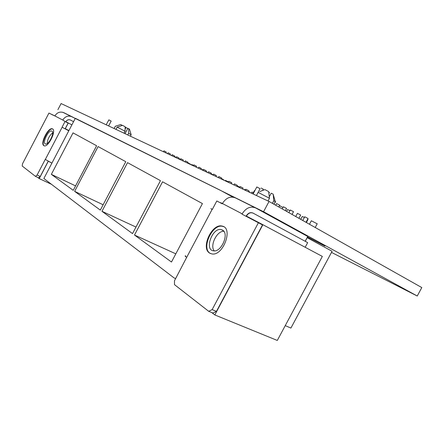 <?xml version="1.0" encoding="UTF-8"?>
<svg xmlns="http://www.w3.org/2000/svg" width="444" height="444" viewBox="0 0 444 444"><rect width="100%" height="100%" fill="white"/><g stroke="black" fill="none" stroke-linecap="round" stroke-linejoin="round"><path stroke-width="0.67" d="M307.642 236.963L324.936 246.076L307.564 237.102M175.652 278.588L174.048 277.9L43.873 178.505L75.33 118.287L220.474 190.337L232.861 197.103M285.242 325.635L290.909 328.066L332.09 251.282L307.242 237.712M331.49 252.403L417.238 296.009L263.57 211.727L62.832 112.293M71.828 116.644L64.097 112.809C60.301 111.25 57.226 112.288 54.856 115.917L48.94 113.07L22.539 163.731L22.2 166.017L35.487 176.368L37.085 175.041L45.26 159.39L51.909 163.114M75.236 118.47L72.211 116.839C68.343 115.251 65.196 116.322 62.771 120.052L54.856 115.917M212.349 209.379L210.894 208.647L212.288 209.496L216.805 200.971L222.239 203.818L222.405 203.507C226.074 197.791 230.43 195.932 235.481 197.93L255.117 207.687M305.178 241.27L307.736 236.486L255.627 207.936C250.472 205.905 245.982 207.875 242.163 213.842L241.991 214.158L258.397 222.749L212.149 309.601L208.702 311.311L174.486 284.648L174.475 280.797L186.674 257.37C184.943 256.149 184.654 255.683 185.808 255.96M307.736 236.486L305.3 241.336M263.57 211.727L269.031 201.465L421.8 287.573L417.238 296.009M269.031 201.465L61.094 103.552L57.914 109.646M124.031 133.189L125.053 131.235L125.164 126.74L122.55 125.38L117.161 127.106L115.962 129.387M125.053 131.235L117.161 127.106M125.158 127.112L127.656 128.421M131.108 134.804L128.655 133.222L127.755 134.943M129.543 129.271L128.749 128.738L128.655 133.222M125.042 133.666L127.844 128.327L128.749 128.738M114.13 128.527L115.318 126.257L120.69 124.536L122.322 125.447M125.968 127.478L125.125 129.082M268.026 200.993L269.469 198.274L268.653 191.564L264.863 189.599L259.801 191.558M269.469 198.274L258.119 192.369M275.13 201.937C275.918 202.231 275.979 202.153 275.319 201.687L273.782 200.716L272.377 203.352M273.215 194.394L273.782 200.716M269.308 196.775L271.195 193.234L272.938 194.022M261.133 188.017L263.309 189.15L262.62 190.437M252.747 193.795L254.418 190.648M268.759 192.274L269.586 192.752M106.172 124.775L108.874 119.852L111.167 121.09L108.63 125.935M51.349 174.359L73.032 132.867L96.614 145.754L73.249 190.343L51.349 174.359L75.58 185.897M74.631 191.353L98.096 146.564L125.774 161.688L100.333 210.106L74.631 191.353L103.136 204.762M101.959 211.294L127.528 162.648L160.467 180.653L132.534 233.605L101.959 211.294L135.986 227.067M134.488 235.031L171.478 262.021L202.425 203.591L162.571 181.801L134.488 235.031L175.813 253.835M309.474 224.259L311.344 220.762L317.188 223.809M300.721 219.33L302.242 216.483L304.401 217.427M307.67 219.192L307.992 219.486M286.574 211.355L287.529 209.562L289.96 210.661M279.487 205.7L282.989 207.476M244.466 189.899L244.711 189.438L245.71 189.843M248.657 191.386L249.85 192.147M237.418 186.58L237.657 186.125L239.86 187.14M302.769 220.479L304.745 216.777L308.036 218.498M282.229 208.902L283.366 206.765L286.53 208.425M295.737 216.517L297.43 213.353L300.677 215.051M221.373 178.482L223.782 179.887M225.164 180.808L225.402 180.364L228.582 181.912M218.293 177.572L218.837 176.546L221.623 178.022M211.022 173.643L213.087 174.858M202.048 169.924L202.275 169.491L203.291 169.93M205.994 171.356L206.987 171.989M213.092 175.125L213.631 174.109L216.389 175.569M191.519 164.968L191.747 164.546L193.651 165.446M184.787 161.799L185.292 160.839L187.89 162.221M187.679 162.621L190.698 164.33M180.32 159.69L180.819 158.747L183.394 160.112M178.771 158.453L180.486 159.374M171.551 155.561L171.889 155.172M174.437 156.477L176.068 157.392M288.894 212.659L290.304 210.018L293.512 211.694M275.735 205.245L276.606 203.602L279.731 205.239M251.409 193.168L251.992 192.069L252.952 192.491M228.366 182.318L228.921 181.269L231.762 182.773M233.921 184.932L234.482 183.872L237.357 185.392M239.61 187.612L240.176 186.541L243.084 188.073M245.438 190.354L246.015 189.272L248.956 190.826M208.014 172.733L208.547 171.728L211.272 173.171M203.041 170.391L203.568 169.397L206.271 170.829M198.185 168.104L198.912 167.188L201.387 168.52L200.927 169.397M193.429 165.867L193.945 164.891L196.592 166.295M175.941 157.631L176.618 156.749L178.993 158.031L178.555 158.863M171.656 155.611L172.15 154.684L174.67 156.027M167.46 153.635L168.109 152.769L170.452 154.029L170.024 154.845M163.342 151.698L163.986 150.838L166.311 152.092L165.889 152.897M260.084 188.672L256.821 186.957L253.097 193.961M68.792 130.802L62.055 127.212L65.04 121.501L68.104 123.127L65.129 128.821L68.803 130.78M73.554 121.678L70.607 120.102C68.676 119.314 67.105 119.852 65.895 121.712L68.287 122.966L65.312 128.66L68.909 130.575M65.817 121.673C67.016 119.819 68.581 119.281 70.513 120.052M65.207 128.865L68.92 130.553M51.898 163.131L49.267 161.727M48.241 161.166L40.226 176.512L38.622 177.833L35.487 176.368M51.826 114.58L54.851 115.94M48.318 161.211L39.239 178.593L37.707 177.406M51.476 184.31L39.239 178.593M68.287 122.966L71.884 124.875M51.898 131.124L51.715 131.036C48.474 129.587 41.941 143.196 45.504 143.984C48.596 145.355 55.001 132.467 51.898 131.124M47.192 143.562C47.53 139.222 49.351 135.636 52.653 132.8M43.828 145.665C39.899 143.64 48.313 126.967 52.331 128.827C56.91 129.887 48.396 147.647 44.172 145.826L43.828 145.665M65.04 121.501L62.771 120.052M44.161 145.826C40.354 143.656 48.696 127.217 52.692 129.021M65.129 128.821L62.055 127.212M40.226 176.512L37.085 175.041M220.579 202.947L220.724 202.669L222.389 203.541M211.744 312.554L214.818 314.94L262.887 224.714L246.398 216.095C248.296 213.126 250.538 212.138 253.113 213.137L307.67 242.618L305.183 247.269M246.048 216.284L246.398 216.095M208.702 311.311L213.003 313.07L216.444 311.377L262.498 224.936L258.397 222.749M214.818 314.94L277.3 340.448L322.338 256.421L262.887 224.714M252.963 213.059L252.914 213.031C250.333 212.038 248.096 213.02 246.204 215.989M222.483 230.092C229.576 233.444 221.295 252.581 213.486 250.821C204.09 249.883 212.454 227.228 221.256 229.62L222.483 230.092M223.82 231.296C216.883 230.791 209.596 245.682 214.252 250.866M209.624 253.097L211.927 253.94C223.238 256.238 233.572 227.783 222.128 226.101C212.032 223.11 200.488 247.974 209.624 253.097M223.665 226.701L222.633 226.362C212.537 223.365 200.999 248.213 210.14 253.341L210.523 253.568M216.444 311.377L212.149 309.601M45.332 159.44L62.138 127.256M186.674 257.37L212.11 209.402M222.405 203.507L242.163 213.842M131.152 134.721L130.386 136.18M129.482 129.204L131.163 134.726M115.251 126.329L114.102 128.516M275.28 201.659L273.915 204.218M273.138 194.161L275.319 201.687M315.218 227.5L317.227 223.743M306.371 222.511L308.025 219.419M306.005 222.305L308.058 218.459M285.337 210.656L286.546 208.386M298.929 218.32L300.699 215.013M221.145 178.915L221.634 177.994M215.917 176.457L216.4 175.547M187.451 163.053L187.901 162.204M182.956 160.933L183.4 160.095M292.047 214.435L293.528 211.655M278.804 206.976L279.748 205.206M231.28 183.688L231.779 182.745M236.868 186.319L237.374 185.364M242.591 189.016L243.101 188.045M248.451 191.775L248.967 190.798M210.811 174.048L211.283 173.149M205.811 171.695L206.282 170.807M196.143 167.144L196.603 166.278M174.248 156.832L174.681 156.011M260.112 188.622L256.438 195.538M52.331 128.827L52.681 129.01M221.256 229.62L223.16 230.58M222.128 226.101L222.633 226.362"/></g></svg>
